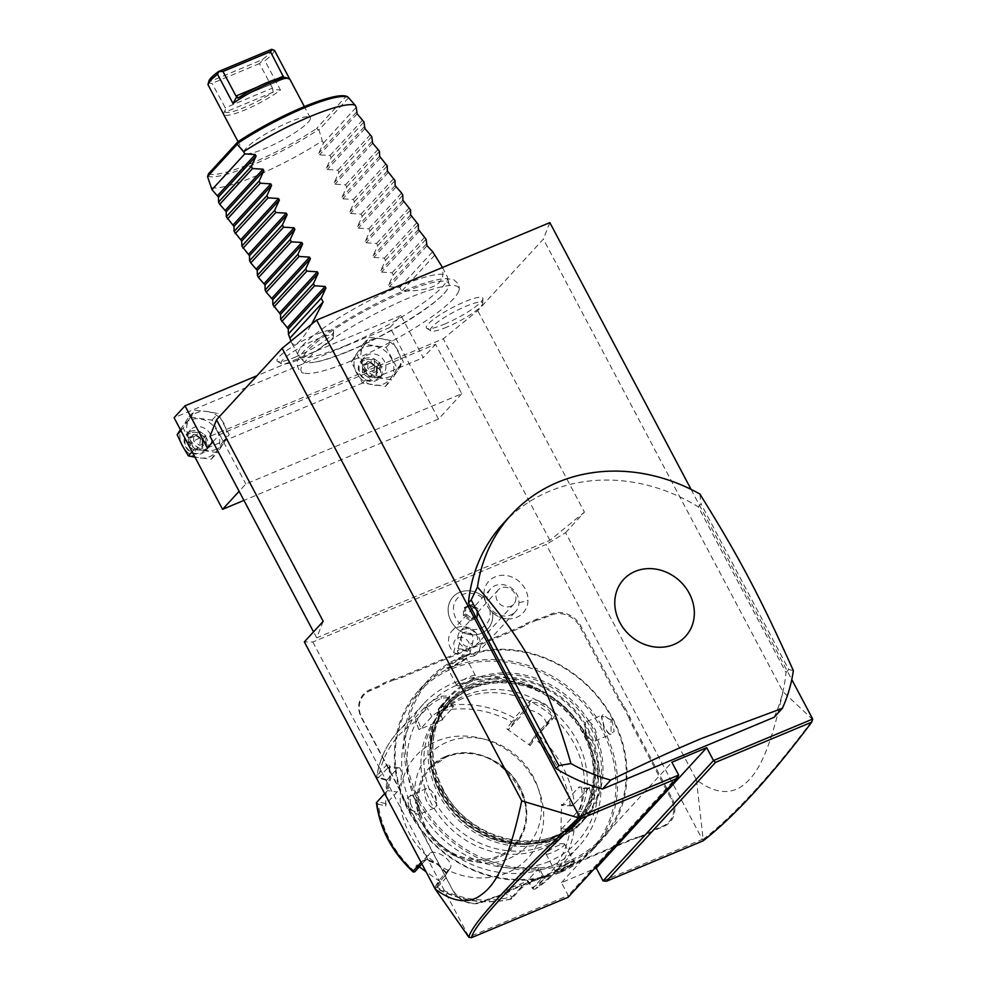 <?xml version="1.0" encoding="UTF-8"?>
<svg xmlns="http://www.w3.org/2000/svg" width="987" height="987" viewBox="0 0 987 987"><rect width="100%" height="100%" fill="white"/><g stroke="black" fill="none" stroke-linecap="round" stroke-linejoin="round"><path stroke-width="0.74" stroke-dasharray="4.93 3.7" d="M549.845 222.618L543.343 239.113L477.733 310.634L443.237 338.825L210.009 436.316M351.039 360.958A89.089 16.039 -27.9 0 1 303.774 373A89.089 16.039 -27.9 0 1 326.907 342.982A89.089 16.039 -27.9 0 1 408.815 297.975A89.089 16.039 -27.9 0 1 458.745 290.943A89.089 16.039 -27.9 0 1 351.039 360.958M444.224 324.254A31.929 5.749 152.1 0 0 482.927 298.642A31.929 5.749 152.1 0 0 464.939 301.677A31.929 5.749 152.1 0 0 436.34 317.259A31.929 5.749 152.1 0 0 426.803 328.363A31.929 5.749 152.1 0 0 444.224 324.254M294.916 357.269A31.929 5.749 152.1 0 0 333.631 331.657A31.929 5.749 152.1 0 0 315.63 334.692A31.929 5.749 152.1 0 0 287.032 350.274A31.929 5.749 152.1 0 0 277.495 361.378A31.929 5.749 152.1 0 0 294.916 357.269M812.918 719.77L782.938 691.64L543.343 239.113M691.097 489.404L791.784 679.549M774.19 717.253A168.58 147.914 42.5 0 0 786.01 672.517L698.302 506.874A168.58 147.914 42.5 0 0 503 523.776M603.057 880.897L702.325 839.406L546.169 544.479L312.805 642.019L304.341 641.883M312.805 642.019L468.961 936.947L568.228 895.456L561.443 882.637L594.088 868.979M483.914 593.927A23.318 20.456 -137.5 0 1 506.294 575.507A23.318 20.456 -137.5 0 1 528.008 600.244A23.318 20.456 -137.5 0 1 506.319 618.75A23.318 20.456 -137.5 0 1 489.749 609.67A19.432 17.05 42.5 0 1 469.8 629.003A19.432 17.05 42.5 0 1 455.229 601.478A19.432 17.05 42.5 0 1 484.716 600.145A23.318 20.456 -137.5 0 1 484.346 598.578A23.318 20.456 -137.5 0 1 483.914 593.927A25.292 9.562 0.9 0 0 487.072 597.999A16.853 14.793 -137.5 0 0 497.608 614.296A16.853 14.793 -137.5 0 0 515.448 611.681L476.906 653.678A16.853 14.793 42.5 0 0 480.435 644.573A16.853 14.793 42.5 0 0 469.898 628.275A16.853 14.793 42.5 0 0 452.058 630.89A16.853 14.793 42.5 0 0 448.542 639.995A16.853 14.793 42.5 0 0 453.749 652.481L454.785 648.175A8.427 7.39 -137.5 0 1 456.722 638.552A8.427 7.39 -137.5 0 1 466.974 640.02A8.427 7.39 -137.5 0 1 468.591 650.149L454.785 648.175M452.651 890.077L413.837 816.767A43.403 38.086 -137.5 0 0 409.223 809.648L403.523 798.878A43.403 38.086 -137.5 0 0 400.303 791.192L361.476 717.882A23.182 20.332 42.5 0 1 369.965 689.716L376.972 686.792A43.403 38.086 -137.5 0 0 383.622 683.115L393.862 678.834A43.403 38.086 -137.5 0 0 401.277 676.638L519.767 627.103A43.403 38.086 -137.5 0 0 526.416 623.426L536.657 619.145A43.403 38.086 -137.5 0 0 544.084 616.937L551.079 614.013A23.182 20.332 42.5 0 1 580.911 626.153L619.725 699.475A43.403 38.086 -137.5 0 0 624.339 706.581L630.039 717.352A43.403 38.086 -137.5 0 0 633.259 725.038L672.085 798.347A23.182 20.332 42.5 0 1 663.597 826.514L656.589 829.438A43.403 38.086 -137.5 0 0 649.939 833.114L639.699 837.395A43.403 38.086 -137.5 0 0 632.285 839.604L513.795 889.127A43.403 38.086 -137.5 0 0 507.145 892.803L496.905 897.084A43.403 38.086 -137.5 0 0 489.478 899.293L482.483 902.217A23.182 20.332 42.5 0 1 452.651 890.077L414.256 816.767A44.255 38.826 42.5 0 0 409.605 809.587L409.223 809.648M782.938 691.64C767.664 763.296 752.958 778.521 740.41 787.231C727.715 794.757 713.058 792.327 696.477 779.927L565.563 532.696L546.169 544.479M696.477 779.927L703.139 839.394L702.325 839.406M565.563 532.696L584.427 512.13L477.733 310.634M323.205 621.329L316.704 637.824L549.932 540.333L584.427 512.13M316.704 637.824L313.545 631.853M549.932 540.333L443.237 338.825M212.933 441.831L219.62 434.539L435.563 344.278L461.756 393.727L245.812 484L239.125 491.292M219.62 434.539L245.812 484M703.139 839.394C735.031 814.682 771.538 774.881 812.683 719.979M703.065 839.481L703.052 840.875M461.756 393.727L438.512 419.056L243.937 500.397M438.512 419.056L390.025 327.462L400.956 315.544L423.263 357.676L435.563 344.278M207.319 447.95L423.263 357.676M400.956 315.544L256.953 375.739M390.025 327.462L174.082 417.735M206.925 411.468A21.072 18.494 -137.5 0 1 224.024 423.694A21.072 18.494 -137.5 0 1 223.728 443.2A21.072 18.494 -137.5 0 1 206.308 450.479A21.072 18.494 -137.5 0 1 189.196 438.253A21.072 18.494 -137.5 0 1 189.504 418.747A21.072 18.494 -137.5 0 1 206.925 411.468L218.041 413.541L229.243 434.699L217.436 452.552L194.414 449.258L183.212 428.099L195.031 410.247L206.925 411.468M381.068 338.677A21.072 18.494 -137.5 0 1 398.18 350.903A21.072 18.494 -137.5 0 1 397.872 370.409A21.072 18.494 -137.5 0 1 380.451 377.688A21.072 18.494 -137.5 0 1 363.352 365.461A21.072 18.494 -137.5 0 1 363.66 345.956A21.072 18.494 -137.5 0 1 381.068 338.677L392.197 340.749L403.387 361.896L391.58 379.761L368.558 376.454L357.368 355.308L369.175 337.455L381.068 338.677M180.399 429.666L188.961 416.859L211.983 420.154L223.185 441.3L229.243 434.699M211.983 420.154L218.041 413.541M188.961 416.859L195.031 410.247M180.905 430.616L183.212 428.099M192.107 451.775L194.414 449.258M223.185 441.3L211.366 459.165L194.982 457.203M211.366 459.165L217.436 452.552M217.202 431.146A21.072 18.494 -137.5 0 1 216.893 450.652A21.072 18.494 -137.5 0 1 199.473 457.931A21.072 18.494 -137.5 0 1 182.373 445.705A21.072 18.494 -137.5 0 1 182.669 426.199A21.072 18.494 -137.5 0 1 200.09 418.92A21.072 18.494 -137.5 0 1 217.202 431.146M205.604 449.418A12.646 11.091 42.5 0 0 209.096 446.975A12.646 11.091 42.5 0 0 208.923 432.035A12.646 11.091 42.5 0 0 193.958 427.433A12.646 11.091 42.5 0 0 190.466 429.876A12.646 11.091 42.5 0 0 190.639 444.816A12.646 11.091 42.5 0 0 205.604 449.418M190.269 431.455A12.646 11.091 -137.5 0 1 205.234 436.057A12.646 11.091 -137.5 0 1 205.407 450.997A12.646 11.091 -137.5 0 1 201.916 453.44A12.646 11.091 42.5 0 1 186.95 448.838A12.646 11.091 42.5 0 1 186.777 433.898A12.646 11.091 42.5 0 1 190.269 431.455M190.442 433.009A11.375 9.981 42.5 0 0 186.272 446.827A11.375 9.981 42.5 0 0 200.916 452.786A11.375 9.981 -137.5 0 0 205.086 438.968A11.375 9.981 -137.5 0 0 190.442 433.009M188.406 437.697L195.808 434.601L203.088 439.795L202.964 448.098L195.549 451.195L188.27 445.988L188.406 437.697L190.035 438.105L196.216 435.526L202.273 439.857L202.162 446.778L195.994 449.356L189.923 445.014L189.923 438.179L196.129 435.588M195.808 434.601L196.216 435.526L195.808 434.601L196.216 435.526L199.892 431.516L200.608 437.537L205.95 435.847L199.892 431.516L193.723 434.095L200.608 437.537L193.612 441.004L188.27 445.988M195.549 451.195L195.994 449.356L199.67 445.334L200.608 437.537L205.851 442.756L202.162 446.778L202.964 448.098M202.199 439.98L202.162 446.778M203.088 439.795L202.273 439.857L205.95 435.847L205.851 442.756L199.67 445.334L193.612 441.004L193.723 434.095L190.035 438.105M397.329 368.509L385.51 386.361L362.5 383.067L351.298 361.921L363.117 344.056L386.127 347.362L397.329 368.509L403.387 361.896M386.127 347.362L392.197 340.749M363.117 344.056L369.175 337.455M351.298 361.921L357.368 355.308M362.5 383.067L368.558 376.454M385.51 386.361L391.58 379.761M391.345 358.355A21.072 18.494 -137.5 0 1 391.037 377.861A21.072 18.494 -137.5 0 1 373.617 385.14A21.072 18.494 -137.5 0 1 356.517 372.913A21.072 18.494 -137.5 0 1 356.825 353.408A21.072 18.494 -137.5 0 1 374.233 346.129A21.072 18.494 -137.5 0 1 391.345 358.355M379.748 376.627A12.646 11.091 42.5 0 0 383.24 374.184A12.646 11.091 42.5 0 0 383.067 359.243A12.646 11.091 42.5 0 0 368.114 354.641A12.646 11.091 42.5 0 0 364.61 357.084A12.646 11.091 42.5 0 0 364.783 372.025A12.646 11.091 42.5 0 0 379.748 376.627M364.413 358.663A12.646 11.091 -137.5 0 1 379.378 363.265A12.646 11.091 -137.5 0 1 379.551 378.206A12.646 11.091 -137.5 0 1 376.059 380.649A12.646 11.091 42.5 0 1 361.094 376.047A12.646 11.091 42.5 0 1 360.921 361.106A12.646 11.091 42.5 0 1 364.413 358.663M364.585 360.206A11.375 9.981 42.5 0 0 360.428 374.036A11.375 9.981 42.5 0 0 375.06 379.995A11.375 9.981 -137.5 0 0 379.23 366.177A11.375 9.981 -137.5 0 0 364.585 360.206M362.55 364.906L369.965 361.81L377.231 367.004L377.108 375.307L369.693 378.403L362.414 373.197L362.55 364.906L364.178 365.313L370.359 362.735L376.417 367.065L376.306 373.974L370.137 376.553L364.08 372.222L364.08 365.387L370.273 362.797M369.965 361.81L370.359 362.735L369.965 361.81L370.359 362.735L374.036 358.713L374.752 364.734L380.106 363.056L374.036 358.713L367.867 361.304L374.752 364.734L367.756 368.213L362.414 373.197M369.693 378.403L370.137 376.553L373.814 372.543L374.752 364.734L379.995 369.965L376.306 373.974L377.108 375.307M376.355 367.189L376.306 373.974M377.231 367.004L376.417 367.065L380.106 363.056L379.995 369.965L373.814 372.543L367.756 368.213L367.867 361.304L364.178 365.313M678.674 775.079L568.228 895.456L568.142 897.269M561.443 882.637L671.876 762.26M452.058 630.89L490.601 588.881A16.853 14.793 42.5 0 1 508.441 586.266A16.853 14.793 42.5 0 1 518.965 602.563A16.853 14.793 -137.5 0 1 515.448 611.681M484.753 597.826L484.765 597.863A21.048 18.469 -137.5 0 0 492.562 612.594L492.575 612.606A23.602 20.702 -137.5 0 1 487.862 628.781A23.602 20.702 -137.5 0 1 456.475 628.077A23.602 20.702 -137.5 0 1 453.082 596.864A23.602 20.702 -137.5 0 1 484.753 597.826L484.716 600.145L484.346 598.578M484.765 597.863A23.602 20.702 -137.5 0 0 453.07 596.888L453.082 596.864A23.602 20.702 -137.5 0 0 456.463 628.102A23.602 20.702 -137.5 0 0 487.849 628.793A23.602 20.702 -137.5 0 0 492.562 612.594L489.749 609.67M490.601 588.881A16.853 14.793 42.5 0 0 487.072 597.999M476.906 653.678A16.853 14.793 42.5 0 1 474.846 655.504L468.591 650.149M474.846 655.504C469.541 657.675 462.508 656.663 453.749 652.481M464.926 655.134A6.317 2.233 14.8 0 0 469.652 654.196A6.317 2.233 14.8 0 0 462.15 650.014A6.317 2.233 14.8 0 0 457.425 650.951A6.317 2.233 14.8 0 0 464.926 655.134M473.02 640.366L472.711 642.636L467.209 646.485C463.828 646.103 461.78 643.487 461.052 638.651L462.632 633.111A6.317 2.233 14.8 0 0 462.224 633.395C465.679 631.174 469.121 631.668 472.539 634.875L473.02 640.366M472.539 634.875A6.317 2.233 14.8 0 0 466.691 632.864A6.317 2.233 14.8 0 0 462.632 633.111M457.857 637.22A10.536 9.241 -137.5 0 1 460.065 631.52A10.536 9.241 -137.5 0 1 471.206 629.891A10.536 9.241 -137.5 0 1 477.794 640.069A10.536 9.241 -137.5 0 1 475.586 645.769A10.536 9.241 -137.5 0 1 464.445 647.398A10.536 9.241 -137.5 0 1 457.857 637.22M515.93 598.504A10.536 9.241 -137.5 0 1 513.721 604.204A10.536 9.241 -137.5 0 1 502.568 605.833A10.536 9.241 -137.5 0 1 495.992 595.654A10.536 9.241 -137.5 0 1 498.188 589.955A10.536 9.241 -137.5 0 1 509.341 588.326A10.536 9.241 -137.5 0 1 515.93 598.504M470.33 620.761L463.384 615.789L463.508 607.869L470.589 604.908L477.535 609.88L477.412 617.8L470.33 620.761L470.651 619.417L464.593 615.086L464.704 608.165L470.873 605.586L476.943 609.917L476.832 616.838L470.651 619.417L471.712 618.269L465.654 613.926L465.753 607.017L464.704 608.165L463.508 607.869L464.704 608.165M463.384 615.789L465.654 613.926M477.412 617.8L476.832 616.838L477.412 617.8M477.535 609.88L477.893 615.678L471.712 618.269M470.589 604.908L470.873 605.586L470.589 604.908L470.873 605.586L471.934 604.426L478.004 608.769M465.753 607.017L471.934 604.426M477.893 615.678L476.832 616.838M496.905 897.084L496.313 896.615A44.255 38.826 42.5 0 0 488.824 898.849L481.816 901.785A22.331 19.604 -137.5 0 1 453.082 890.077M496.313 896.615L506.417 892.396L507.145 892.803M639.699 837.395L639.107 836.927A44.255 38.826 42.5 0 0 631.618 839.16L513.129 888.695A44.255 38.826 42.5 0 0 506.417 892.396M639.107 836.927L649.212 832.707L649.939 833.114M630.039 717.352L629.027 717.87A44.255 38.826 42.5 0 0 632.297 725.63L671.111 798.939A22.331 19.604 -137.5 0 1 662.931 826.07L655.936 829.006A44.255 38.826 42.5 0 0 649.212 832.707M629.027 717.87L623.402 707.235L624.339 706.581M536.657 619.145L536.706 620.206A44.255 38.826 42.5 0 0 544.195 617.973L551.19 615.049A22.331 19.604 -137.5 0 1 579.937 626.745L618.75 700.054A44.255 38.826 42.5 0 0 623.402 707.235M536.706 620.206L526.602 624.426L526.416 623.426M393.862 678.834L393.899 679.895A44.255 38.826 42.5 0 0 401.401 677.662L519.89 628.139A44.255 38.826 42.5 0 0 526.602 624.426M393.899 679.895L383.795 684.127L383.622 683.115M403.523 798.878L403.979 798.964A44.255 38.826 42.5 0 0 400.722 791.192L361.908 717.882A22.331 19.604 -137.5 0 1 370.088 690.752L377.083 687.828A44.255 38.826 42.5 0 0 383.795 684.127M403.979 798.964L409.605 809.587M440.313 793.017A87.238 76.542 42.5 0 0 576.692 821.863A87.238 76.542 42.5 0 0 584.501 732.749A87.238 76.542 42.5 0 0 448.123 703.904A87.238 76.542 42.5 0 0 440.313 793.017M552.177 837.988A86.4 75.802 42.5 0 0 576.075 821.295A86.4 75.802 42.5 0 0 574.878 719.227A86.4 75.802 42.5 0 0 472.637 687.779A86.4 75.802 42.5 0 0 448.74 704.471A86.4 75.802 42.5 0 0 449.924 806.539A86.4 75.802 42.5 0 0 552.177 837.988M471.959 688.519A86.4 75.802 42.5 0 0 448.061 705.224A86.4 75.802 42.5 0 0 449.245 807.292A86.4 75.802 42.5 0 0 551.486 838.728A86.4 75.802 42.5 0 0 575.384 822.035A86.4 75.802 42.5 0 0 574.2 719.967A86.4 75.802 42.5 0 0 471.959 688.519M446.506 703.793A88.509 77.652 42.5 0 1 584.859 733.057A88.509 77.652 -137.5 0 1 576.939 823.454A88.509 77.652 -137.5 0 1 438.586 794.202A88.509 77.652 42.5 0 1 446.506 703.793L449.924 700.067A88.509 77.652 -137.5 0 1 588.277 729.331A88.509 77.652 -137.5 0 1 580.356 819.741A88.509 77.652 -137.5 0 1 442.003 790.476A88.509 77.652 -137.5 0 1 449.924 700.067M590.707 727.851A90.607 79.503 -137.5 0 1 557.532 837.926A90.607 79.503 -137.5 0 1 440.942 790.464A90.607 79.503 -137.5 0 1 474.118 680.388A90.607 79.503 -137.5 0 1 590.707 727.851M569.561 860.639A116.737 102.426 -137.5 0 1 419.352 799.482A116.737 102.426 -137.5 0 1 462.089 657.675A116.737 102.426 -137.5 0 1 612.298 718.832A116.737 102.426 -137.5 0 1 569.561 860.639M569.733 862.194A118.008 103.536 -137.5 0 1 430.085 819.235A118.008 103.536 -137.5 0 1 428.457 679.833A118.008 103.536 -137.5 0 1 461.102 657.021A118.008 103.536 -137.5 0 1 600.75 699.968A118.008 103.536 -137.5 0 1 602.366 839.382A118.008 103.536 -137.5 0 1 569.733 862.194M460.078 658.144L449.862 664.214L446.679 668.039L452.688 666.188L466.703 657.811L460.078 658.144L460.189 659.168L451.318 664.399L447.851 668.335L453.354 666.62L466.283 658.921L460.189 659.168M561.319 871.348L554.694 871.681L568.709 863.304L574.718 861.454L571.535 865.266L561.319 871.348L561.208 870.324L555.113 870.559L568.043 862.872L573.546 861.157L570.079 865.093L561.208 870.324M560.295 872.471A118.008 103.536 -137.5 0 1 420.647 829.512A118.008 103.536 -137.5 0 1 419.031 690.11A118.008 103.536 -137.5 0 1 451.664 667.298A118.008 103.536 -137.5 0 1 591.312 710.258A118.008 103.536 -137.5 0 1 592.94 849.659A118.008 103.536 -137.5 0 1 560.295 872.471M416.872 801.481L419.783 813.436L409.482 809.537L407.224 797.989L411.789 795.189L417.291 801.493L419.981 812.486L418.377 814.756L410.456 808.945L410.247 795.312L412.628 795.695L417.291 801.493M611.915 719.955L601.614 716.056L604.525 727.999L609.608 734.303L614.173 731.49L611.915 719.955L610.941 720.547L603.02 714.736L601.416 717.006L604.106 727.999L608.769 733.785L611.15 734.18L610.941 720.547M451.836 668.853A116.737 102.426 -137.5 0 1 602.045 730.01A116.737 102.426 -137.5 0 1 559.308 871.817A116.737 102.426 -137.5 0 1 409.099 810.66A116.737 102.426 -137.5 0 1 451.836 668.853M545.342 845.44A86.4 75.802 42.5 0 0 569.24 828.735A86.4 75.802 42.5 0 0 568.056 726.679A86.4 75.802 42.5 0 0 465.802 695.23A86.4 75.802 42.5 0 0 441.905 711.923A86.4 75.802 42.5 0 0 443.101 813.991A86.4 75.802 42.5 0 0 545.342 845.44M462.94 698.352A86.4 75.802 42.5 0 0 439.042 715.057A86.4 75.802 42.5 0 0 440.227 817.125A86.4 75.802 42.5 0 0 542.468 848.561A86.4 75.802 42.5 0 0 566.365 831.868A86.4 75.802 42.5 0 0 565.181 729.8A86.4 75.802 42.5 0 0 462.94 698.352M549.253 861.392A101.143 88.744 -137.5 0 1 419.117 808.402A101.143 88.744 -137.5 0 1 456.142 685.533A101.143 88.744 -137.5 0 1 586.29 738.523A101.143 88.744 -137.5 0 1 549.253 861.392M549.833 866.549A105.362 92.445 -137.5 0 1 425.15 828.192A105.362 92.445 -137.5 0 1 423.694 703.719A105.362 92.445 -137.5 0 1 452.836 683.362A105.362 92.445 -137.5 0 1 577.531 721.707A105.362 92.445 -137.5 0 1 578.974 846.18A105.362 92.445 -137.5 0 1 549.833 866.549M421.104 862.416L422.448 860.96L425.952 859.726L437.648 864.538L446.408 873.557L446.087 877.85L436.71 888.066A105.362 92.445 42.5 0 0 511.562 898.787L520.926 888.571C524.566 885.524 530.29 882.452 538.075 879.355L545.688 876.814L535.633 888.732A105.362 92.445 42.5 0 0 553.201 874.272A105.362 92.445 42.5 0 0 574.052 830.659L588.894 814.485C595.914 809.081 596.321 780.149 589.313 787.527L574.471 803.702A105.362 92.445 42.5 0 0 538.051 734.92L552.893 718.746C560.283 712.096 534.917 693.886 529.242 701.843L514.412 718.018A105.362 92.445 42.5 0 0 439.56 707.297L449.64 696.057L441.09 696.168C433.614 699.857 428.198 703.509 424.866 707.148L415.502 717.364A105.362 92.445 42.5 0 0 397.921 731.811A105.362 92.445 42.5 0 0 377.071 775.424L386.448 765.209L388.903 764.913L389.692 778.274L386.028 792.166L384.683 793.622M574.052 830.659L569.77 831.523A102.241 89.706 -137.5 0 1 532.721 887.51L528.082 880.91L506.306 889.632L511.747 897.356L511.562 898.787L508.934 897.442A102.241 89.706 -137.5 0 1 436.772 887.103L435.477 887.844L436.71 888.066L435.477 887.844L435.341 886.412L439.314 880.034L450.183 868.202A12.646 6.008 33.5 0 0 450.454 867.844L445.334 875.518L435.341 886.412M511.747 897.356L521.753 886.462C524.998 883.784 529.994 881.132 536.755 878.492L543.467 876.357L532.647 888.621L527.206 880.897L538.063 869.066A12.646 2.282 -27.9 0 0 538.779 867.511L543.467 876.357M538.051 734.92L536.003 735.92L535.077 738.547A102.241 89.706 -137.5 0 1 570.19 804.874L561.418 804.516L560.998 831.165L561.591 828.932L571.868 829.339L587.339 812.486L592.397 798.915L589.461 788.292L587.857 788.921L589.486 787.342L574.471 803.702M439.56 707.297L438.29 709.308L439.548 711.516A102.241 89.706 -137.5 0 1 511.71 721.855L513.919 720.14L514.412 718.018M423.694 703.719L397.921 731.811C386.682 744.21 379.65 758.929 376.837 775.979L376.985 777.374L378.712 777.448A102.241 89.706 -137.5 0 1 415.761 721.46L418.932 729.652L442.731 719.708L441.843 719.696L438.29 709.308M438.117 710.097L448.74 698.29L448.752 697.476L441.312 698.228C434.86 701.449 430.159 704.681 427.223 707.938L417.217 718.832L415.811 718.696L415.502 717.364M415.761 721.46L415.811 718.696M413.393 872.064L413.405 870.411A102.241 89.706 -137.5 0 1 378.292 804.084L385.609 806.046L386.559 780.396L376.985 777.374M377.996 778.114L389.458 766.381L390.79 778.41L387.632 790.624L376.652 802.382M378.292 804.084L376.59 802.554M421.942 863.97L424.817 860.837L427.864 859.763L438.031 863.97L445.643 871.78L445.618 875.161M436.772 887.103L440.177 881.675L439.314 880.034M504.295 890.854L508.934 897.442M506.862 872.927A75.863 66.561 -137.5 0 1 409.26 833.188A75.863 66.561 -137.5 0 1 437.031 741.04A75.863 66.561 -137.5 0 1 534.646 780.779A75.863 66.561 -137.5 0 1 506.862 872.927M386.028 779.397L378.712 777.448M419.315 866.833L416.798 864.97L413.405 870.411M440.177 881.675L426.051 871.743M506.306 889.632L517.163 877.801A12.646 2.282 -27.9 0 1 529.168 870.102A12.646 2.282 -27.9 0 1 538.779 867.511M532.721 887.51L533.585 889.275L535.398 888.905L553.201 874.272L578.974 846.18M528.082 880.91L527.206 880.897M532.647 888.621L533.585 889.275M571.868 829.339L572.398 830.61M587.857 788.921L578.283 787.725A12.646 3.726 -81.8 0 1 579.887 786.91L589.461 788.292M570.19 804.874L572.805 805.429M511.71 721.855L506.849 728.887L530.216 745.592L529.365 743.964L535.053 735.71L536.003 735.92M535.053 735.71L550.808 718.499L545.971 725.803A12.646 6.008 -146.5 0 0 539.136 714.082A12.646 6.008 -146.5 0 0 525.158 711.491L508.836 729.294L506.849 728.887M552.893 718.746L550.524 718.857C557.013 712.824 535.151 697.13 529.994 704.187L514.523 721.041L513.919 720.14M514.523 721.041L508.836 729.294M442.731 719.708L439.548 711.516M560.998 831.165L569.77 831.523M530.216 745.592L535.077 738.547M441.843 719.696L452.712 707.864A12.646 2.282 152.1 0 0 453.428 706.31A12.646 2.282 152.1 0 0 443.817 708.888A12.646 2.282 152.1 0 0 431.812 716.599L420.955 728.431L417.217 718.832M418.932 729.652L420.955 728.431M498.608 855.926A56.901 49.918 -137.5 0 1 431.27 835.224A56.901 49.918 -137.5 0 1 430.492 768.009A56.901 49.918 -137.5 0 1 446.235 757.004A56.901 49.918 -137.5 0 1 513.561 777.719A56.901 49.918 -137.5 0 1 514.338 844.934A56.901 49.918 -137.5 0 1 498.608 855.926M508.947 858.53A67.005 58.801 42.5 0 0 533.473 777.127A67.005 58.801 42.5 0 0 447.259 742.027A67.005 58.801 42.5 0 0 422.72 823.429A67.005 58.801 42.5 0 0 508.947 858.53M561.591 828.932L577.913 811.129A12.646 3.726 -81.8 0 0 582.071 797.422A12.646 3.726 -81.8 0 0 579.887 786.91M572.238 805.935L561.961 805.528L578.283 787.725M561.418 804.516L561.961 805.528M529.365 743.964L545.688 726.161A12.646 6.008 -146.5 0 0 545.971 725.803M386.559 780.396L397.416 768.565A12.646 3.726 98.2 0 1 399.032 767.75A12.646 3.726 98.2 0 1 401.215 778.249A12.646 3.726 98.2 0 1 397.058 791.969L386.188 803.8L377.626 801.518M385.609 806.046L386.188 803.8M416.798 864.97L418.796 865.365L414.811 871.743M418.796 865.365L429.653 853.533A12.646 6.008 33.5 0 1 443.619 856.124A12.646 6.008 33.5 0 1 450.454 867.844M563.91 843.799A10.536 1.9 152.1 0 1 564.626 844.082A10.536 1.9 152.1 0 1 551.893 852.731A10.536 1.9 -27.9 0 1 546.008 853.94A10.536 1.9 -27.9 0 1 546.181 853.2A10.536 1.9 -27.9 0 1 558.728 845.291A10.536 1.9 152.1 0 1 563.91 843.799L552.399 843.503L546.181 853.2M584.946 727.271A10.536 4.688 -112.7 0 1 586.747 721.534A10.536 4.688 -112.7 0 1 594.223 727.53A10.536 4.688 67.3 0 1 594.865 740.978A10.536 4.688 67.3 0 1 589.523 738.227A10.536 4.688 67.3 0 1 587.388 734.982A10.536 4.688 -112.7 0 1 584.946 727.271L585.575 733.452L589.523 738.227M457.487 685.681A10.536 1.9 152.1 0 1 456.771 685.41A10.536 1.9 152.1 0 1 469.504 676.749A10.536 1.9 -27.9 0 1 475.389 675.552A10.536 1.9 -27.9 0 1 475.216 676.292A10.536 1.9 -27.9 0 1 462.669 684.201A10.536 1.9 152.1 0 1 457.487 685.681L468.998 685.977L475.216 676.292M436.451 802.209A10.536 4.688 -112.7 0 1 434.65 807.946A10.536 4.688 -112.7 0 1 427.174 801.95A10.536 4.688 67.3 0 1 426.532 788.514A10.536 4.688 67.3 0 1 431.874 791.266A10.536 4.688 67.3 0 1 434.009 794.51A10.536 4.688 -112.7 0 1 436.451 802.209L435.822 796.04L431.874 791.266M698.302 506.874L701.041 503.901L699.882 494.031M786.01 672.517L788.736 669.531L701.041 503.901M793.363 670.592L788.736 669.531M349.213 351.076A82.427 14.842 152.1 0 0 447 289.857A82.427 14.842 152.1 0 0 449.048 284.059A82.427 14.842 152.1 0 0 402.671 292.794A82.427 14.842 152.1 0 0 303.515 361.106A82.427 14.842 152.1 0 0 309.462 362.685A82.427 14.842 152.1 0 0 349.213 351.076M345.413 345.709A84.29 15.175 -27.9 0 1 298.703 355.962A84.29 15.175 -27.9 0 1 298.259 355.357A84.29 15.175 -27.9 0 1 400.093 286.119A84.29 15.175 -27.9 0 1 447.247 276.471A84.29 15.175 -27.9 0 1 447.506 277.174A84.29 15.175 -27.9 0 1 345.413 345.709M440.535 263.8C448.69 282.183 435.773 291.276 401.795 291.079L399.858 287.414L389.371 286.761L388.545 285.206L393.258 274.954L392.098 272.77L381.611 272.104L380.785 270.549L385.498 260.297L384.338 258.113L373.851 257.447L373.037 255.892L377.737 245.64L376.578 243.456L366.091 242.79L365.276 241.235L369.977 230.995L368.817 228.799L358.33 228.145L357.516 226.591L362.217 216.338L361.057 214.142L350.57 213.488L349.756 211.934L354.456 201.681L353.297 199.497L342.822 198.831L341.995 197.277L346.696 187.024L345.549 184.84L335.062 184.174L334.235 182.62L338.948 172.367L337.788 170.183L327.302 169.517L326.475 167.963L331.188 157.71L330.028 155.527L319.541 154.86L318.715 153.306L323.428 143.066L322.268 140.87A84.29 15.175 -27.9 0 1 255.596 176.081A84.29 15.175 -27.9 0 1 210.811 187.456M323.428 143.066L356.233 107.299M330.028 155.527L362.834 119.772M331.188 157.71L363.981 121.956M337.788 170.183L370.581 134.429M338.948 172.367L371.741 136.613M345.549 184.84L378.342 149.086M346.696 187.024L379.502 151.27M353.297 199.497L386.102 163.731M354.456 201.681L387.262 165.927M361.057 214.142L393.862 178.388M362.217 216.338L395.022 180.584M368.817 228.799L401.623 193.045M369.977 230.995L402.782 195.229M376.578 243.456L409.383 207.702M377.737 245.64L410.543 209.886M384.338 258.113L417.143 222.359M385.498 260.297L418.303 224.542M392.098 272.77L424.903 237.016M393.258 274.954L426.063 239.199M399.858 287.414L432.664 251.66M434.601 255.325L401.795 291.079M348.645 97.676L318.986 129.988L322.268 140.87M348.115 97.195L345.672 96.837L316.531 128.606L318.986 129.988M308.117 122.339A37.506 6.761 152.1 0 0 310.263 117.737A37.506 6.761 152.1 0 0 281.751 125.411A37.506 6.761 152.1 0 0 246.121 148.247A37.506 6.761 152.1 0 0 243.974 152.849A37.506 6.761 152.1 0 0 272.486 145.175A37.506 6.761 152.1 0 0 308.117 122.339M290.931 341.107L291.547 342.674C294.718 347.757 301.405 341.601 311.608 324.217M274.509 50.386L272.227 54.556L264.948 60.812L280.468 90.125A37.506 6.761 -27.9 0 1 245.603 109.656A37.506 6.761 -27.9 0 1 223.605 114.381M289.894 79.268A37.506 6.761 -27.9 0 1 290.03 79.7L283.577 77.134M289.623 78.923L290.03 79.7M207.949 84.635L208.96 80.934M223.469 113.949L225.776 108.693L225.209 112.173A35.396 6.378 -27.9 0 0 273.226 92.112L272.548 89.151L280.468 90.125M208.615 82.994L212.045 83.389L225.776 108.693M272.548 89.151L272.474 88.102L225.048 107.928M272.474 88.102L259.482 63.563L262.53 60.466L264.948 60.812M271.635 49.35C271.993 51.349 268.797 54.828 262.073 59.775L208.886 82.007M262.53 60.466L262.073 59.775M284.848 77.504L286.353 77.8A35.396 6.378 -27.9 0 0 285.996 77.677M259.482 63.563L212.045 83.389M446.951 327.055A29.499 5.317 -27.9 0 1 430.863 330.842A29.499 5.317 -27.9 0 1 439.671 320.602A29.499 5.317 -27.9 0 1 466.086 306.192A29.499 5.317 -27.9 0 1 482.717 303.391A29.499 5.317 -27.9 0 1 446.951 327.055M297.642 360.07A29.499 5.317 -27.9 0 1 281.554 363.87A29.499 5.317 -27.9 0 1 290.363 353.617A29.499 5.317 -27.9 0 1 316.778 339.207A29.499 5.317 -27.9 0 1 333.409 336.407A29.499 5.317 -27.9 0 1 297.642 360.07M518.965 602.563A25.292 9.562 -179.1 0 0 528.008 600.244M481.816 901.785L482.483 902.217M488.824 898.849L489.478 899.293M513.129 888.695L513.795 889.127M631.618 839.16L632.285 839.604M655.936 829.006L656.589 829.438M662.931 826.07L663.597 826.514M671.111 798.939L672.085 798.347M632.297 725.63L633.259 725.038M618.75 700.054L619.725 699.475M579.937 626.745L580.911 626.153M551.19 615.049L551.079 614.013M544.195 617.973L544.084 616.937M519.89 628.139L519.767 627.103M401.401 677.662L401.277 676.638M377.083 687.828L376.972 686.792M370.088 690.752L369.965 689.716M440.93 790.007A91.458 80.243 42.5 0 0 558.605 837.914A91.458 80.243 42.5 0 0 592.089 726.827A91.458 80.243 42.5 0 0 474.414 678.908A91.458 80.243 42.5 0 0 440.93 790.007M443.04 790.044A87.238 76.542 42.5 0 0 579.431 818.877A87.238 76.542 42.5 0 0 587.24 729.763A87.238 76.542 42.5 0 0 450.849 700.93A87.238 76.542 42.5 0 0 443.04 790.044M452.688 666.188L453.354 666.62M520.926 888.571L521.753 886.462L517.163 877.801M538.075 879.355L536.755 878.492M544.997 878.516L542.64 877.727L538.063 869.066M448.937 697.081L448.123 699.203L452.712 707.864M441.09 696.168L441.312 698.228M424.866 707.148L427.223 707.938L431.812 716.599M386.448 765.209L388.002 767.207L397.416 768.565M386.028 792.166L387.632 790.624L397.058 791.969M422.448 860.96L424.817 860.837L429.653 853.533M446.087 877.85L445.334 875.518L450.183 868.202M588.894 814.485L587.339 812.486L577.913 811.129M529.242 701.843L529.994 704.187L525.158 711.491M445.273 756.61A57.949 50.843 -137.5 0 1 519.841 786.96A57.949 50.843 -137.5 0 1 498.62 857.358A57.949 50.843 -137.5 0 1 424.065 826.995A57.949 50.843 -137.5 0 1 445.273 756.61M498.484 856.074A56.901 49.918 -137.5 0 1 431.146 835.36A56.901 49.918 -137.5 0 1 430.369 768.145A56.901 49.918 -137.5 0 1 446.099 757.152A56.901 49.918 -137.5 0 1 513.437 777.855A56.901 49.918 -137.5 0 1 514.215 845.069A56.901 49.918 -137.5 0 1 498.484 856.074M545.688 726.161L550.524 718.857M568.709 863.304L568.043 862.872M409.482 809.537L410.456 808.945M356.344 112.296L318.715 153.306M357.158 113.85L319.541 154.86M364.104 126.953L326.475 167.963M364.919 128.507L327.302 169.517M371.865 141.61L334.235 182.62M372.679 143.164L335.062 184.174M379.613 156.267L341.995 197.277M380.439 157.821L342.822 198.831M387.373 170.924L349.756 211.934M388.199 172.478L350.57 213.488M395.133 185.581L357.516 226.591M395.96 187.135L358.33 228.145M402.893 200.225L365.276 241.235M403.72 201.78L366.091 242.79M410.654 214.882L373.037 255.892M411.48 216.437L373.851 257.447M418.414 229.539L380.785 270.549M419.241 231.094L381.611 272.104M426.174 244.196L388.545 285.206M427.001 245.751L389.371 286.761M208.565 173.737A79.281 14.274 152.1 0 0 316.531 128.606M207.566 176.105A81.316 14.645 152.1 0 0 318.11 129.889M345.672 96.837A79.281 14.274 152.1 0 0 344.685 96.479M273.226 92.112L225.209 112.173M256.608 87.387L276.545 79.059M238.336 97.873L286.353 77.8M209.096 446.975L205.407 450.997M190.466 429.876L186.777 433.898M196.018 435.575L202.224 440.017M383.24 374.184L379.551 378.206M364.61 357.084L360.921 361.106M370.162 362.784L376.368 367.226M506.319 618.75C500.545 618.047 495.573 615.678 491.403 611.644M469.652 654.196L472.711 642.636M461.509 635.554L457.425 650.951M475.586 645.769L513.721 604.204M460.065 631.52L498.188 589.955M470.725 605.623L476.906 610.04L476.783 616.974M464.618 608.226L470.811 605.636M448.123 703.904L450.849 700.93C437.796 715.55 431.862 733.366 433.034 754.376C433.91 766.48 437.327 778.188 443.286 789.526C468.788 842.343 546.502 858.616 579.431 818.877L576.692 821.863M448.061 705.224L448.74 704.471M576.939 823.454L580.356 819.741M428.457 679.833L419.031 690.11M446.679 668.039L447.851 668.335M466.703 657.811L466.283 658.921M592.94 849.659L602.366 839.382M441.905 711.923L439.042 715.057M569.24 828.735L566.365 831.868M511.266 899.021C485.888 905.017 460.756 901.402 435.884 888.164M545.688 876.814L543.306 876.246M449.64 696.057L448.74 698.29M388.903 764.913L390.124 766.899M425.952 859.726L427.864 859.763M446.408 873.557L445.643 871.78M448.752 697.476L453.428 706.31M430.492 768.009L446.025 757.202C494.166 733.316 552.498 808.674 514.215 845.069L514.338 844.934M399.032 767.75L389.458 766.381M574.718 861.454L573.546 861.157M554.694 871.681L555.113 870.559M546.008 853.94L555.113 871.139M564.626 844.082L573.731 861.281M601.614 716.056L601.416 717.006M609.608 734.303L608.769 733.785M594.865 740.978L611.15 734.18M586.747 721.534L603.02 714.736M475.389 675.552L466.283 658.341M456.771 685.41L447.666 668.211M419.783 813.436L419.981 812.486M411.789 795.189L412.628 795.695M426.532 788.514L410.247 795.312M434.65 807.946L418.377 814.756M575.384 822.035L576.075 821.295M458.745 290.943C459.572 289.796 459.411 287.39 458.264 283.725L453.712 279.679L446.692 278.544C436.822 278.926 422.473 283.059 403.634 290.955C359.91 308.61 305.921 344.179 300.295 356.06C292.473 364.808 301.454 374.085 303.774 373M447 289.857C439.289 302.577 387.99 335.136 348.436 351.125C329.917 358.7 316.926 362.55 309.462 362.685M303.515 361.106L298.703 355.962M449.048 284.059L447.506 277.174M442.497 267.502L447.247 276.471M298.259 355.357L291.547 342.674M243.974 152.849L238.064 141.684M310.263 117.737L304.354 106.584M286.415 77.85L237.768 98.182M426.803 328.363L430.863 330.842M482.927 298.642L482.717 303.391M277.495 361.378L281.554 363.87M333.631 331.657L333.409 336.407"/><path stroke-width="1.48" d="M313.545 631.853L210.009 436.316L216.511 419.82L282.122 348.312L316.617 320.109L549.845 222.618L691.097 489.404M791.784 679.549L812.696 719.054L811.733 722.151L715.526 762.371L606.45 881.255L603.057 880.897L596.271 868.079L706.704 747.702L713.502 760.521L715.526 762.371M812.696 719.054L713.502 760.521L603.057 880.897M468.887 937.305L435.255 889.127C451.133 900.872 465.124 903.673 477.239 897.516C490.379 889.361 505.603 875.987 521.728 800.839L578.53 817.853C507.602 885.129 471.058 924.942 468.887 937.305L471.539 937.65L568.142 897.269L677.218 778.385L678.674 775.079L671.876 762.26L706.704 747.702M678.674 775.079L579.468 816.545L316.617 320.109M511.192 514.832L503 523.776A168.58 147.914 42.5 0 0 468.43 602.958L556.137 768.602A168.58 147.914 42.5 0 0 602.465 789.032L774.19 717.253L782.383 708.321A168.58 147.914 42.5 0 0 793.363 670.592C759.102 594.84 739.127 557.112 699.882 494.031A168.58 147.914 42.5 0 0 557.828 482.248A168.58 147.914 42.5 0 0 511.192 514.832A168.58 147.914 42.5 0 0 477.474 587.006L471.169 599.985L558.864 765.616L570.955 763.556A168.58 147.914 42.5 0 0 610.657 780.1C644.499 763.556 674.923 749.626 701.942 738.301L782.383 708.321M594.088 868.979L596.271 868.079M216.511 419.82L323.205 621.329L304.341 641.883L435.255 889.127M521.728 800.839L282.122 348.312M606.45 881.255L703.052 840.875C734.476 816.422 770.699 776.855 811.733 722.151M239.125 491.292L222.581 509.329L174.082 417.735L185.013 405.817L207.319 447.95L212.933 441.831M243.937 500.397L222.581 509.329M256.953 375.739L185.013 405.817M194.982 457.203L188.357 455.858L182.373 445.705L177.154 434.712L180.399 429.666M177.154 434.712L180.905 430.616M188.357 455.858L192.107 451.775M578.53 817.853L579.468 816.545M579.418 817.384L581.01 818.593C510.415 885.573 473.92 925.251 471.539 937.65M677.218 778.385L581.01 818.593M384.683 793.622L376.652 802.382A105.362 92.445 42.5 0 0 413.072 871.176L421.104 862.416M413.072 871.176L413.393 872.064L413.072 871.176M421.942 863.97L414.811 871.743L413.393 872.064M426.051 871.743L419.315 866.833M602.465 789.032L610.657 780.1M556.137 768.602L558.864 765.616M468.43 602.958L471.169 599.985M673.911 644.499A42.046 36.889 42.5 0 0 689.308 593.421A42.046 36.889 42.5 0 0 635.196 571.387A42.046 36.889 42.5 0 0 619.811 622.464A42.046 36.889 42.5 0 0 673.911 644.499M477.474 587.006C527.477 645.597 547.452 683.312 570.955 763.556M442.497 267.502L432.664 251.66L427.001 245.751L426.063 239.199L418.414 229.539L418.303 224.542L410.654 214.882L410.543 209.886L402.893 200.225L402.782 195.229L401.623 193.045L395.133 185.581L395.022 180.584L387.373 170.924L387.262 165.927L379.613 156.267L379.502 151.27L372.679 143.164L371.741 136.613L364.919 128.507L363.981 121.956L357.158 113.85L356.233 107.299L355.061 105.115A84.29 15.175 -27.9 0 0 310.276 116.491A84.29 15.175 -27.9 0 0 243.616 151.702L237.188 144.262L237.916 141.783C276.742 116.034 335.691 90.496 347.264 96.64L348.115 97.195A81.316 14.645 152.1 0 0 237.559 143.411M348.115 97.195L355.061 105.115M290.931 341.107L288.401 334.013L288.29 329.016L280.641 319.356L280.53 314.359L272.881 304.699L272.77 299.703L266.28 292.238L265.121 290.042L265.01 285.046L258.52 277.581L257.373 275.385L257.249 270.389L250.772 262.924L249.612 260.728L249.501 255.732L241.852 246.084L241.741 241.087L234.092 231.427L233.981 226.43L226.331 216.77L226.22 211.773L219.731 204.309L218.571 202.113L218.46 197.116L211.971 189.652L207.529 176.574L208.565 173.737L237.707 141.98M311.608 324.217L323.144 301.911L321.207 298.247L325.92 288.007L325.093 286.452L314.606 285.786L313.447 283.602L318.159 273.35L317.333 271.795L306.846 271.129L305.686 268.945L310.399 258.693L309.573 257.138L299.086 256.472L297.926 254.288L302.639 244.036L301.812 242.481L291.325 241.827L290.166 239.631L294.879 229.379L294.052 227.824L283.565 227.17L282.405 224.974L287.118 214.722L286.292 213.167L275.805 212.513L274.657 210.317L279.358 200.077L278.531 198.523L268.057 197.856L266.897 195.673L271.598 185.42L270.783 183.866L260.297 183.2L259.137 181.016L263.837 170.763L263.023 169.209L252.536 168.543L251.377 166.359L256.077 156.106L255.263 154.552L244.776 153.898L243.616 151.702M207.529 176.574L237.188 144.262M244.776 153.898L211.971 189.652M251.377 166.359L218.571 202.113M252.536 168.543L219.731 204.309M259.137 181.016L226.331 216.77M260.297 183.2L227.491 218.954M266.897 195.673L234.092 231.427M268.057 197.856L235.251 233.611M274.657 210.317L241.852 246.084M275.805 212.513L243.012 248.268M282.405 224.974L249.612 260.728M283.565 227.17L250.772 262.924M290.166 239.631L257.373 275.385M291.325 241.827L258.52 277.581M297.926 254.288L265.121 290.042M299.086 256.472L266.28 292.238M305.686 268.945L272.881 304.699M306.846 271.129L274.041 306.883M313.447 283.602L280.641 319.356M314.606 285.786L281.801 321.54M321.207 298.247L288.401 334.013M290.338 337.665L323.144 301.911M238.064 141.684L223.605 114.381A37.506 6.761 -27.9 0 1 223.469 113.949L207.949 84.635L208.96 80.934M207.949 84.635L210.231 80.465L217.51 74.21L233.031 103.524A37.506 6.761 -27.9 0 1 288.759 78.479A37.506 6.761 -27.9 0 1 289.894 79.268L304.354 106.584M208.886 82.007C208.528 80.021 211.724 76.542 218.448 71.582L271.635 49.35L274.509 50.386L289.623 78.923M272.535 49.547L270.413 51.645L222.988 71.471L218.448 71.582M218.62 72.088L217.51 74.21M270.413 51.645L283.577 77.134L284.848 77.504M222.988 71.471L235.979 96.01L256.608 87.387M237.768 98.182L238.336 97.873L235.979 96.01M238.336 97.873A35.396 6.378 -27.9 0 1 285.996 77.677L288.759 78.479M236.806 96.677L233.031 103.524M344.685 96.479A79.281 14.274 152.1 0 0 238.04 141.758M217.633 195.562L255.263 154.552M218.46 197.116L256.077 156.106M225.394 210.219L263.023 169.209M226.22 211.773L263.837 170.763M233.154 224.876L270.783 183.866M233.981 226.43L271.598 185.42M240.914 239.533L278.531 198.523M241.741 241.087L279.358 200.077M248.675 254.177L286.292 213.167M249.501 255.732L287.118 214.722M256.435 268.834L294.052 227.824M257.249 270.389L294.879 229.379M264.195 283.491L301.812 242.481M265.01 285.046L302.639 244.036M271.956 298.148L309.573 257.138M272.77 299.703L310.399 258.693M279.716 312.805L317.333 271.795M280.53 314.359L318.159 273.35M287.464 327.462L325.093 286.452M288.29 329.016L325.92 288.007M276.545 79.059L283.405 76.184M413.059 871.854C392.258 852.46 380.032 829.401 376.392 802.69"/></g></svg>
